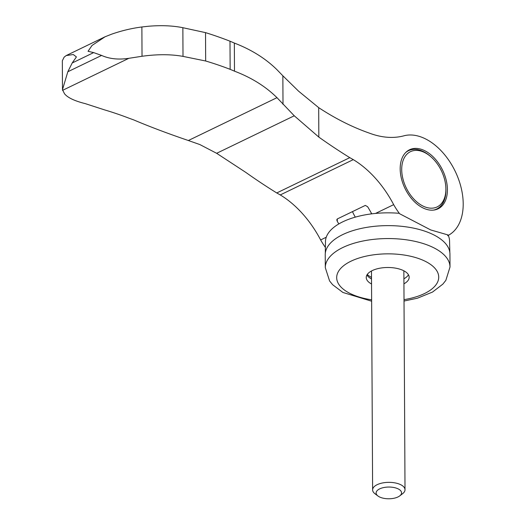 <?xml version="1.0" encoding="UTF-8"?>
<svg xmlns="http://www.w3.org/2000/svg" width="525" height="525" viewBox="0 0 525 525"><rect width="100%" height="100%" fill="white"/><g stroke="black" fill="none" stroke-linecap="round" stroke-linejoin="round"><path stroke-width="0.79" d="M326.242 237.241L320.644 239.945A87.458 55.748 64.2 0 0 280.258 194.933A599.255 381.977 64.2 0 0 276.754 192.951A599.255 381.977 64.2 0 1 245.805 172.397L216.641 153.3L199.861 144.565L188.357 140.516C168.052 133.606 149.822 126.735 133.672 119.89L129.025 118.204A485.881 309.711 -115.8 0 0 104.547 109.876L85.253 103.628C74.504 100.938 67.581 97.637 64.503 93.732L62.482 89.696L67.817 71.761L72.201 62.98L93.667 52.605L88.049 51.286L92.026 45.458L105.125 36.75L111.674 34.164C121.636 30.686 131.703 28.291 141.875 26.972L148.47 26.25C161.28 25.174 172.745 25.659 182.857 27.7L183.008 56.385L205.669 60.998A485.881 309.711 -115.8 0 1 230.147 69.333L234.485 71.164C251.455 77.615 265.624 86.454 276.99 97.676L294.256 115.789L318.839 137.104L318.688 107.645L298.607 91.193L282.857 75.79L283.008 104.377M141.875 26.972L142.032 56.267C157.395 54.173 171.058 54.213 183.008 56.385M62.528 90.366L128.868 58.308L142.032 56.267M62.482 89.696L62.331 60.788L64.142 57.133L66.209 55.558L73.283 54.534L76.414 56.923L72.201 62.98M337.28 218.964L337.293 221.386L336.788 219.877L337.24 218.977L365.328 205.406L367.625 206.725A87.458 55.748 64.2 0 1 371.733 213.846M182.857 27.7L205.524 32.629A518.273 330.363 -115.8 0 1 229.996 41.193L234.34 43.057C251.311 49.593 265.479 58.439 276.846 69.589L282.857 75.79M447.418 189.696A32.799 20.908 -115.8 0 1 438.073 208.819A32.799 20.908 -115.8 0 1 413.359 200.642A32.799 20.908 -115.8 0 1 400.181 168.886A32.799 20.908 -115.8 0 1 409.526 149.763A32.799 20.908 -115.8 0 1 434.241 157.933A32.799 20.908 -115.8 0 1 447.418 189.696M447.622 235.686A54.659 34.84 -115.8 0 0 456.514 174.149A54.659 34.84 -115.8 0 0 403.791 135.85A107.704 68.65 -115.8 0 1 369.442 133.153A283.434 180.666 -115.8 0 1 318.688 107.645M93.667 52.605L101.601 55.433C109.397 58.918 118.486 59.876 128.868 58.308M276.754 192.951L349.788 157.651A599.255 381.977 -115.8 0 1 318.839 137.104M320.644 239.945A55.066 35.103 64.2 0 0 325.388 247.413M280.258 194.933L353.286 159.633A87.458 55.748 -115.8 0 1 393.671 204.652L375.506 213.432M349.788 157.651A599.255 381.977 -115.8 0 1 353.286 159.633M337.293 221.386A87.458 55.748 -115.8 0 1 338.822 223.932M399.538 213.642A55.066 35.103 -115.8 0 1 393.671 204.652M229.996 41.193L230.147 69.333M205.524 32.629L205.669 60.998M234.34 43.057L234.485 71.164M355.307 217.133A32.799 20.908 -115.8 0 1 352.485 211.614M433.46 210.112A32.392 20.646 64.2 0 0 436.702 209.029A32.392 20.646 64.2 0 0 445.935 190.142A32.392 20.646 64.2 0 0 445.902 188.816L445.863 187.766A30.673 19.55 64.2 0 0 430.861 156.732A30.673 19.55 64.2 0 0 402.216 163.82A30.673 19.55 64.2 0 0 421.503 205.262A30.673 19.55 64.2 0 0 445.889 189.02A30.673 19.55 64.2 0 0 445.863 187.766M430.861 156.732L430.067 156.05A32.392 20.646 64.2 0 0 408.509 150.701A32.392 20.646 64.2 0 0 405.654 152.572M399.709 495.908L402.668 493.638A16.196 7.475 179.7 0 0 405.011 489.74A16.196 7.475 179.7 0 0 388.776 482.35A16.196 7.475 179.7 0 0 372.619 489.91A16.196 7.475 179.7 0 0 375.008 493.782L377.987 496.02A12.718 5.867 179.7 0 0 397.989 496.945A12.718 5.867 179.7 0 0 399.709 495.908A12.718 5.867 179.7 0 0 397.058 488.401A12.718 5.867 179.7 0 0 380.559 488.486A12.718 5.867 179.7 0 0 377.987 496.02M371.542 283.979A21.459 9.903 -0.3 0 1 366.247 277.508A21.459 9.903 -0.3 0 1 372.251 270.585A21.459 9.903 -0.3 0 1 402.59 270.198A21.459 9.903 -0.3 0 1 409.165 277.285A21.459 9.903 -0.3 0 1 403.935 283.808M366.936 274.988A21.459 9.903 179.7 0 0 371.516 278.952M403.909 278.782A21.459 9.903 179.7 0 0 408.45 274.772M404.027 301.042L417.362 298.226L432.508 292.071L442.87 284.117L445.869 280.311L450.004 267.015L449.938 254.08A62.357 28.783 179.7 0 0 430.841 233.5A62.357 28.783 179.7 0 0 363.116 228.034A62.357 28.783 179.7 0 0 325.231 254.737L325.297 267.665L329.588 280.954L332.627 284.707L342.884 292.451L371.634 301.212M399.597 213.721L430.736 229.95L448.055 234.957M398.829 213.275A62.042 28.639 179.7 0 0 325.474 241.539L325.303 253.247M449.846 252.597L449.558 240.89A62.042 28.639 179.7 0 0 448.252 235.371M371.51 277.351A22.267 10.277 -0.3 0 1 367.283 274.437M188.357 140.516L276.99 97.676M67.817 71.761L101.601 55.433M216.641 153.3L294.256 115.789M450.004 267.015A62.357 28.783 179.7 0 0 430.907 246.428A62.357 28.783 179.7 0 0 363.182 240.968A62.357 28.783 179.7 0 0 325.297 267.665M404.014 299.637A51.017 23.546 179.7 0 0 423.098 260.288A51.017 23.546 179.7 0 0 344.039 265.394A51.017 23.546 179.7 0 0 371.628 299.808M105.125 36.75L66.327 55.506M408.509 150.701L406.757 151.548M436.702 209.029L434.943 209.882M405.011 489.74L403.863 270.815M372.619 489.91L371.477 270.985M371.175 213.918L371.168 212.809"/></g></svg>
